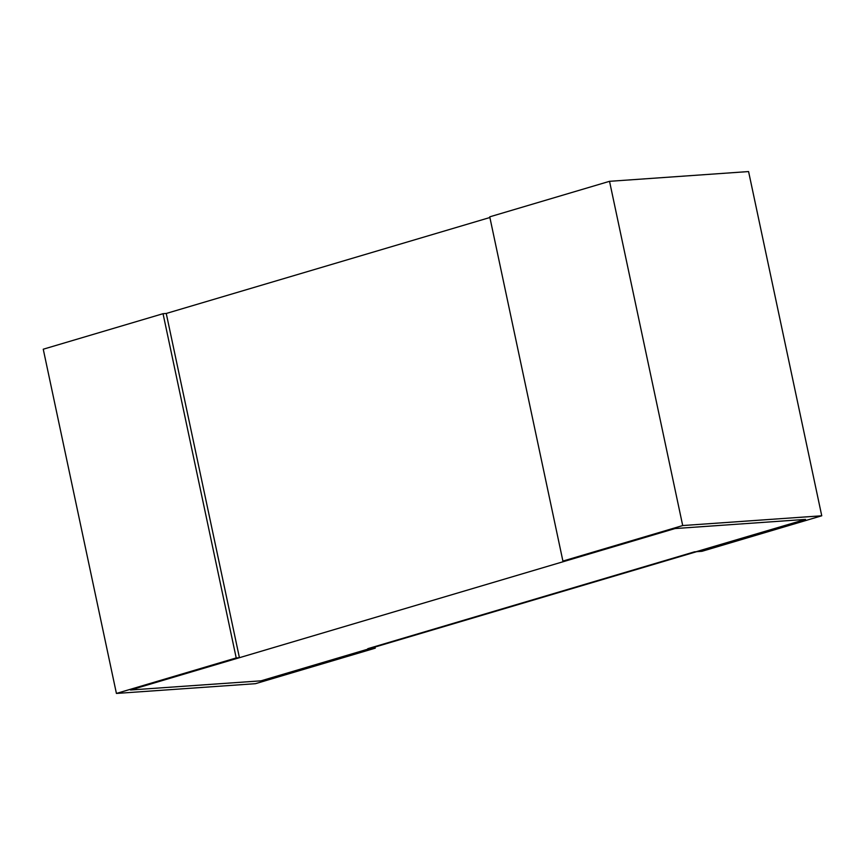 <?xml version="1.0" encoding="UTF-8"?>
<svg xmlns="http://www.w3.org/2000/svg" width="865" height="865" viewBox="0 0 865 865"><rect width="100%" height="100%" fill="white"/><g stroke="black" fill="none" stroke-linecap="round" stroke-linejoin="round"><path stroke-width="1.3" d="M821.75 515.789L701.958 551.308L694.476 551.838L367.776 648.696L805.51 519.4L261.014 680.831L369.917 648.545L375.259 648.166L255.467 683.685L116.418 693.438L236.21 657.93L239.421 657.703L130.518 689.989L261.014 680.831L130.518 689.989L675.014 528.558L805.51 519.4L675.014 528.558L566.121 560.844L562.91 561.071L682.701 525.552L609.533 181.315L748.582 171.562L821.75 515.789L682.701 525.552M609.533 181.315L489.741 216.834L562.91 561.071M116.418 693.438L43.25 349.211L163.042 313.692L236.21 657.93M239.421 657.703L166.253 313.465L163.042 313.692M375.259 648.166L375.021 647.031M367.776 648.696L369.917 648.545L367.776 648.696M166.253 313.465L489.882 217.515"/></g></svg>
